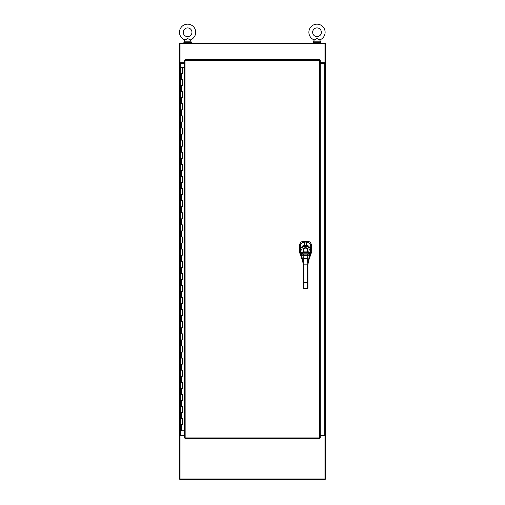 <?xml version="1.0" encoding="UTF-8"?>
<svg xmlns="http://www.w3.org/2000/svg" width="505" height="505" viewBox="0 0 505 505"><rect width="100%" height="100%" fill="white"/><g stroke="black" fill="none" stroke-linecap="round" stroke-linejoin="round"><path stroke-width="0.76" d="M184.388 435.095L179.464 435.095L179.464 63.504L184.388 63.504M184.388 435.853L180.032 435.853L180.032 435.102L179.464 435.095L179.464 479.182L180.032 479.182M180.032 43.638L179.464 43.638L179.464 63.504L180.032 63.504L180.032 62.746L184.388 62.746M320.239 63.504L325.536 63.504L325.536 435.095L320.239 435.095M320.239 62.746L324.967 62.746L324.967 63.504L325.536 63.504L325.536 43.638L324.967 43.638M320.239 435.853L324.967 435.853L324.967 435.095L325.536 435.102L325.536 479.182L324.967 479.182M324.967 435.853L324.967 479.75L180.032 479.75L180.032 435.853M180.032 62.746L180.032 43.07L324.967 43.07L324.967 62.746M185.026 59.521L185.146 437.923L319.482 437.923L319.482 60.272L185.146 60.272L185.026 59.521L319.602 59.521L319.482 60.272L320.239 60.152L320.239 438.05L319.482 437.923L319.602 438.681L185.026 438.681L185.146 437.923L184.388 438.05L184.388 60.152L185.146 60.272L184.388 60.152M184.388 438.05L185.146 437.923L185.026 438.681M320.239 438.05L319.482 437.923L319.602 438.681M320.239 60.152L319.482 60.272L319.602 59.521M182.4 424.68L182.532 418.626L180.399 418.626L182.576 418.626L182.576 424.68L180.399 424.68L182.4 424.68L182.4 418.626M182.532 67.468L180.399 67.468L180.399 73.522L182.532 73.522L182.576 67.468L182.576 73.522L180.399 73.522L180.399 79.575L182.576 79.575L182.576 85.629L180.399 85.629L182.532 85.629L182.532 79.575L180.399 79.575L180.399 91.683L182.576 91.683L182.576 97.736L180.399 97.736L182.532 97.736L182.532 91.683L180.399 91.683L180.399 103.79L182.576 103.79L182.576 109.844L180.399 109.844L182.532 109.844L182.532 103.79L180.399 103.79L180.399 115.904L182.576 115.904L182.576 121.957L180.399 121.957L182.532 121.957L182.532 115.904L180.399 115.904L180.399 128.011L182.576 128.011L182.576 134.065L180.399 134.065L182.532 134.065L182.532 128.011L180.399 128.011L180.399 140.119L182.576 140.119L182.576 146.172L180.399 146.172L182.532 146.172L182.532 140.119L180.399 140.119L180.399 152.226L182.576 152.226L182.576 158.28L180.399 158.28L182.532 158.28L182.532 152.226L180.399 152.226L180.399 164.34L182.576 164.34L182.576 170.393L180.399 170.393L182.532 170.393L182.532 164.34L180.399 164.34L180.399 176.447L182.576 176.447L182.576 182.501L180.399 182.501L182.532 182.501L182.532 176.447L180.399 176.447L180.399 188.554L182.576 188.554L182.576 194.608L180.399 194.608L182.532 194.608L182.532 188.554L180.399 188.554L180.399 200.662L182.576 200.662L182.576 206.722L180.399 206.722L182.532 206.722L182.532 200.662L180.399 200.662L180.399 212.775L182.576 212.775L182.576 218.829L180.399 218.829L182.532 218.829L182.532 212.775L180.399 212.775L180.399 224.883L182.576 224.883L182.576 230.936L180.399 230.936L182.532 230.936L182.532 224.883L180.399 224.883L180.399 236.99L182.576 236.99L182.576 243.044L180.399 243.044L182.532 243.044L182.532 236.99L180.399 236.99L180.399 249.098L182.576 249.098L182.576 255.158L180.399 255.158L182.532 255.158L182.532 249.098L180.399 249.098L180.399 261.211L182.576 261.211L182.576 267.265L180.399 267.265L182.532 267.265L182.532 261.211L180.399 261.211L180.399 273.319L182.576 273.319L182.576 279.372L180.399 279.372L182.532 279.372L182.532 273.319L180.399 273.319L180.399 285.426L182.576 285.426L182.576 291.48L180.399 291.48L182.532 291.48L182.532 285.426L180.399 285.426L180.399 297.533L182.576 297.533L182.576 303.593L180.399 303.593L182.532 303.593L182.532 297.533L180.399 297.533L180.399 309.647L182.576 309.647L182.576 315.701L180.399 315.701L182.532 315.701L182.532 309.647L180.399 309.647L180.399 321.754L182.576 321.754L182.576 327.808L180.399 327.808L182.532 327.808L182.532 321.754L180.399 321.754L180.399 333.862L182.576 333.862L182.576 339.916L180.399 339.916L182.532 339.916L182.532 333.862L180.399 333.862L180.399 345.976L182.576 345.976L182.576 352.029L180.399 352.029L182.532 352.029L182.532 345.976L180.399 345.976L180.399 358.083L182.576 358.083L182.576 364.137L180.399 364.137L182.532 364.137L182.532 358.083L180.399 358.083L180.399 370.19L182.576 370.19L182.576 376.244L180.399 376.244L182.532 376.244L182.532 370.19L180.399 370.19L180.399 382.298L182.576 382.298L182.576 388.351L180.399 388.351L182.532 388.351L182.532 382.298L180.399 382.298L180.399 394.411L182.576 394.411L182.576 400.465L180.399 400.465L182.532 400.465L182.532 394.411L180.399 394.411L180.399 406.519L182.576 406.519L182.576 412.572L180.399 412.572L182.532 412.572L182.532 406.519L180.399 406.519L180.399 430.733L184.388 430.733M184.388 67.468L182.576 67.468M300.292 246.112L299.604 245.43L299.604 251.869L302.811 261.741M299.604 245.43L299.604 245.38C299.844 242.836 301.239 241.441 303.783 241.201L307.255 241.201C309.799 241.441 311.187 242.829 311.427 245.38L311.194 253.264L308.284 261.577M299.736 252.917L299.667 252.576M299.629 244.963L299.686 244.565M299.919 243.77L301.125 242.148M301.453 241.901L302.179 241.516M302.968 241.283L303.366 241.22M307.665 241.22L308.069 241.283M308.858 241.516L309.224 241.687M310.726 243.044L311.408 244.969M311.415 252.235L311.37 252.582M311.427 245.43L310.739 246.118C310.455 243.58 309.047 242.173 306.491 241.914L304.547 241.914C301.99 242.173 300.576 243.58 300.317 246.137M307.93 270.472L307.21 270.472L307.204 264.866L307.917 264.86L307.949 287.907L307.949 286.045L307.469 286.284M307.949 285.691L307.949 286.051M303.151 264.866L302.552 259.179L303.739 258.686L303.877 270.478L303.158 270.478L303.151 264.866L307.204 264.866L307.318 258.68L308.511 259.172L308.511 260.353L310.726 251.774L310.739 246.301C310.783 244.786 309.912 243.467 308.126 242.331L306.466 241.996L302.893 242.337C301.138 243.429 300.267 244.755 300.286 246.314L300.589 253.327M303.158 270.478L303.183 287.913L303.896 288.532L307.236 288.525L307.949 287.907L307.236 288.589L303.896 288.595L303.183 287.913L303.183 286.057M300.734 253.851L301.056 254.684M310.726 251.774L310.739 246.301C310.67 243.858 309.243 242.425 306.466 241.996L304.553 241.996L303.833 241.201M307.917 264.86L309.338 255.082A1.193 0.833 -159.3 0 0 308.183 253.996L307.166 254.867L303.884 254.873L302.861 254.002A1.193 0.833 -20.9 0 0 301.712 255.094L302.552 260.359L301.352 255.972L300.709 250.038C299.913 248.889 303.006 244.553 304.464 245.398L306.56 245.398C307.981 244.534 311.118 248.845 310.322 250.025L309.698 254.236A2.594 0.41 -74 0 1 309.666 254.305L309.338 255.082L307.166 255.612L303.884 255.618L301.712 255.094L301.384 254.312A2.594 0.41 73.8 0 1 301.352 254.242A1.193 0.789 -24.3 0 1 302.482 253.156L302.104 252.33L304.124 252.323L304.389 251.926A2.052 2.052 0 0 1 303.467 250.215A2.052 2.052 0 0 0 305.519 252.26A2.052 2.052 0 0 0 307.57 250.209A2.052 2.052 0 0 0 305.519 248.163A2.052 2.052 0 0 0 303.467 250.215A2.052 2.052 0 0 1 305.519 248.157A2.052 2.052 0 0 1 306.655 251.926L304.389 251.926M301.384 254.312A1.193 0.821 -25 0 1 302.514 253.188A1.667 0.467 60 0 1 302.482 253.156M300.93 252.468L302.104 252.33L301.895 249.969C301.277 249.022 303.429 245.569 304.464 246.251L306.56 246.244C307.564 245.544 309.754 249.003 309.142 249.956L308.561 253.15A1.667 0.467 -60.2 0 1 308.53 253.182L308.183 253.996M309.666 254.305A1.193 0.821 -155.1 0 0 308.53 253.182L302.514 253.188L302.861 254.002M306.655 251.926L306.914 252.323L304.124 252.323A2.531 2.531 0 0 1 305.512 247.684A2.531 2.531 0 0 1 306.914 252.323L310.114 252.456M310.461 253.308L309.647 256.313L309.698 254.236A1.193 0.789 -155.8 0 0 308.561 253.15M183.82 43.07L183.82 42.691L191.389 42.691L191.389 43.07M185.846 39.34L187.601 38.513L190.284 39.933A8.112 8.112 0 0 0 187.601 24.164A8.112 8.112 0 0 0 184.918 39.933L184.211 41.176L184.211 42.691M191.963 32.276A4.362 4.362 0 0 0 187.601 27.914A4.362 4.362 0 0 0 183.246 32.276A4.362 4.362 0 0 0 187.601 36.638A4.362 4.362 0 0 0 191.963 32.276M187.993 38.582L184.918 39.933M190.284 39.933L190.991 41.176L184.211 41.176M189.388 39.358L189.899 39.687M313.214 43.07L313.214 42.691L320.782 42.691L320.782 43.07L317.153 43.07M314.318 39.933L317.001 38.513L319.684 39.933A8.112 8.112 0 0 0 317.001 24.164A8.112 8.112 0 0 0 314.318 39.933L313.611 41.176L313.611 42.691M321.357 32.276A4.362 4.362 0 0 0 317.001 27.914A4.362 4.362 0 0 0 312.639 32.276A4.362 4.362 0 0 0 317.001 36.638A4.362 4.362 0 0 0 321.357 32.276M319.684 39.933L320.391 41.176L313.611 41.176M317.001 38.513L317.386 38.582M318.781 39.358L319.299 39.687M180.222 63.504L180.222 435.095M324.778 435.095L324.778 63.504M180.032 478.992L324.967 478.992M324.967 43.828L180.032 43.828M181.491 79.575L181.491 73.522M181.491 91.683L181.491 85.629M181.491 103.79L181.491 97.736M181.491 115.904L181.491 109.844M181.491 128.011L181.491 121.957M181.491 140.119L181.491 134.065M181.491 152.226L181.491 146.172M181.491 164.34L181.491 158.28M181.491 176.447L181.491 170.393M181.491 188.554L181.491 182.501M181.491 200.662L181.491 194.608M181.491 212.775L181.491 206.722M181.491 224.883L181.491 218.829M181.491 236.99L181.491 230.936M181.491 249.098L181.491 243.044M181.491 261.211L181.491 255.158M181.491 273.319L181.491 267.265M181.491 285.426L181.491 279.372M181.491 297.533L181.491 291.48M181.491 309.647L181.491 303.593M181.491 321.754L181.491 315.701M181.491 333.862L181.491 327.808M181.491 345.976L181.491 339.916M181.491 358.083L181.491 352.029M181.491 370.19L181.491 364.137M181.491 382.298L181.491 376.244M181.491 394.411L181.491 388.351M181.491 406.519L181.491 400.465M181.491 418.626L181.491 412.572M181.491 430.733L181.491 424.68M300.525 253.15L299.844 253.264M300.317 251.749L299.604 251.869M310.512 253.15L311.194 253.264M310.726 251.749L311.427 251.869M306.491 241.996L307.204 241.201M303.877 270.478L303.89 282.396L303.177 282.396M307.21 270.472L307.229 282.39L303.89 282.396L303.896 288.172L303.183 287.553M307.943 282.39L307.229 282.39L307.236 288.172L303.896 288.172L303.896 288.532M302.552 260.384L301.554 256.647M308.505 260.397L309.502 256.635M303.884 254.873L303.739 258.686L307.318 258.68L307.166 254.867M301.895 249.969L300.709 250.038L300.286 246.314L300.317 251.787M304.464 246.251L304.553 242.002C301.813 242.362 300.393 243.801 300.286 246.314M306.56 246.244L306.466 241.996M309.142 249.956L310.322 250.025L310.739 246.301M307.949 287.547L307.236 288.525M182.4 73.522L182.4 67.468M182.4 412.572L182.4 406.519M182.4 400.465L182.4 394.411M182.4 388.351L182.4 382.298M182.4 376.244L182.4 370.19M182.4 364.137L182.4 358.083M182.4 352.029L182.4 345.976M182.4 339.916L182.4 333.862M182.4 327.808L182.4 321.754M182.4 315.701L182.4 309.647M182.4 303.593L182.4 297.533M182.4 291.48L182.4 285.426M182.4 279.372L182.4 273.319M182.4 267.265L182.4 261.211M182.4 255.158L182.4 249.098M182.4 243.044L182.4 236.99M182.4 230.936L182.4 224.883M182.4 218.829L182.4 212.775M182.4 206.722L182.4 200.662M182.4 194.608L182.4 188.554M182.4 182.501L182.4 176.447M182.4 170.393L182.4 164.34M182.4 158.28L182.4 152.226M182.4 146.172L182.4 140.119M182.4 134.065L182.4 128.011M182.4 121.957L182.4 115.904M182.4 109.844L182.4 103.79M182.4 97.736L182.4 91.683M182.4 85.629L182.4 79.575M190.991 41.176L190.991 42.691M320.391 41.176L320.391 42.691"/></g></svg>
